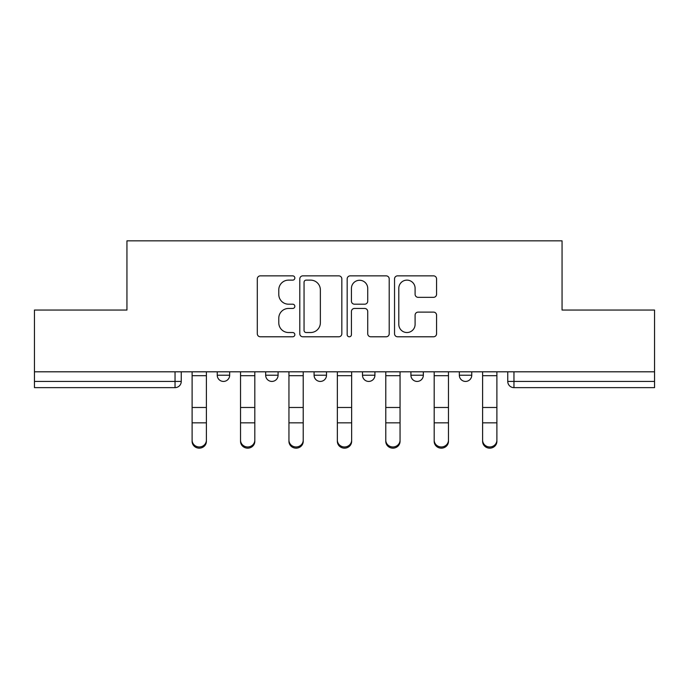 <?xml version="1.0" encoding="UTF-8"?>
<svg xmlns="http://www.w3.org/2000/svg" width="689" height="689" viewBox="0 0 689 689"><rect width="100%" height="100%" fill="white"/><g stroke="black" fill="none" stroke-linecap="round" stroke-linejoin="round"><path stroke-width="1.03" d="M294.84 277.994A2.136 2.136 0 0 0 292.713 275.858L260.347 275.858A3.049 3.049 0 0 0 257.298 278.907L257.298 333.743A3.049 3.049 0 0 0 260.347 336.792L292.713 336.792A2.136 2.136 0 0 0 294.84 334.656A2.136 2.136 0 0 0 292.713 332.529L288.519 332.529A9.749 9.749 0 0 1 278.778 322.779L278.778 318.206A9.749 9.749 0 0 1 288.519 308.457L292.713 308.457A2.136 2.136 0 0 0 294.84 306.329A2.136 2.136 0 0 0 292.713 304.193L288.519 304.193A9.749 9.749 0 0 1 278.778 294.444L278.778 289.871A9.749 9.749 0 0 1 288.519 280.13L292.713 280.13A2.136 2.136 0 0 0 294.84 277.994M410.92 375.229L410.92 371.81L410.92 375.229A6.21 6.21 0 0 0 417.121 381.43A6.21 6.21 0 0 1 410.92 375.229L423.33 375.229A6.21 6.21 0 0 1 417.121 381.43M314.081 371.81L314.081 375.229L326.5 375.229A6.21 6.21 0 0 1 320.29 381.43A6.21 6.21 0 0 1 314.081 375.229L314.081 371.81M265.67 375.229L265.67 371.81L265.67 375.229A6.21 6.21 0 0 0 271.879 381.43A6.21 6.21 0 0 1 265.67 375.229L278.08 375.229A6.21 6.21 0 0 1 271.879 381.43A6.21 6.21 0 0 0 278.08 375.229A6.21 6.21 0 0 1 271.879 381.43M217.25 375.229L217.25 371.81L217.25 375.229A6.21 6.21 0 0 0 223.46 381.43A6.21 6.21 0 0 1 217.25 375.229L229.67 375.229A6.21 6.21 0 0 1 223.46 381.43A6.21 6.21 0 0 0 229.67 375.229A6.21 6.21 0 0 1 223.46 381.43M433.527 297.338A3.049 3.049 0 0 0 436.576 294.289L436.576 278.907A3.049 3.049 0 0 0 433.527 275.858L397.587 275.858A3.049 3.049 0 0 0 394.539 278.907L394.539 333.743A3.049 3.049 0 0 0 397.587 336.792L433.527 336.792A3.049 3.049 0 0 0 436.576 333.743L436.576 315.157A3.049 3.049 0 0 0 433.527 312.117L418.145 312.117A3.049 3.049 0 0 0 415.097 315.157L415.097 324.373A8.147 8.147 0 0 1 406.949 332.529A8.147 8.147 0 0 1 398.802 324.373L398.802 288.278A8.147 8.147 0 0 1 406.949 280.13A8.147 8.147 0 0 1 415.097 288.278L415.097 294.289A3.049 3.049 0 0 0 418.145 297.338L433.527 297.338M34.45 371.81L34.45 310.05L126.94 310.05L126.94 240.84L562.06 240.84L562.06 310.05L654.55 310.05L654.55 371.81L34.45 371.81L34.45 381.43L181.25 381.43L181.25 371.81M341.83 278.907A3.049 3.049 0 0 0 338.79 275.858L302.841 275.858A3.049 3.049 0 0 0 299.793 278.907L299.793 333.743A3.049 3.049 0 0 0 302.841 336.792L338.79 336.792A3.049 3.049 0 0 0 341.83 333.743L341.83 278.907M350.21 275.858L386.159 275.858A3.049 3.049 0 0 1 389.207 278.907L389.207 333.743A3.049 3.049 0 0 1 386.159 336.792L370.777 336.792A3.049 3.049 0 0 1 367.728 333.743L367.728 311.506A3.049 3.049 0 0 0 364.679 308.457L354.473 308.457A3.049 3.049 0 0 0 351.433 311.506L351.433 334.656A2.136 2.136 0 0 1 349.297 336.792A2.136 2.136 0 0 1 347.17 334.656L347.17 278.907A3.049 3.049 0 0 1 350.21 275.858M507.75 371.81L507.75 381.43L654.55 381.43L654.55 387.64L513.96 387.64A6.21 6.21 0 0 1 507.75 381.43L507.75 371.81M654.55 371.81L654.55 381.43M181.25 381.43A6.21 6.21 0 0 1 175.04 387.64A6.21 6.21 0 0 0 181.25 381.43A6.21 6.21 0 0 1 175.04 387.64L34.45 387.64L34.45 381.43M471.75 371.81L471.75 375.229A6.21 6.21 0 0 1 465.54 381.43A6.21 6.21 0 0 1 459.33 375.229L471.75 375.229A6.21 6.21 0 0 1 465.54 381.43A6.21 6.21 0 0 0 471.75 375.229M459.33 371.81L459.33 375.229M423.33 371.81L423.33 375.229M374.919 371.81L374.919 375.229A6.21 6.21 0 0 1 368.71 381.43A6.21 6.21 0 0 1 362.5 375.229L374.919 375.229A6.21 6.21 0 0 1 368.71 381.43A6.21 6.21 0 0 0 374.919 375.229L374.919 371.81M362.5 371.81L362.5 375.229M326.5 371.81L326.5 375.229L326.5 371.81M278.08 371.81L278.08 375.229L278.08 371.81M229.67 371.81L229.67 375.229L229.67 371.81M306.192 280.13A2.136 2.136 0 0 0 304.056 282.257L304.056 330.393A2.136 2.136 0 0 0 306.192 332.529L310.61 332.529A9.749 9.749 0 0 0 320.359 322.779L320.359 289.871A9.749 9.749 0 0 0 310.61 280.13L306.192 280.13M367.728 288.424A8.147 8.147 0 0 0 359.58 280.277A8.147 8.147 0 0 0 351.433 288.424L351.433 301.145A3.049 3.049 0 0 0 354.473 304.193L364.679 304.193A3.049 3.049 0 0 0 367.728 301.145L367.728 288.424M192.11 441.348L192.11 440.142A7.14 6.812 0 0 0 199.25 446.963A7.14 6.812 0 0 0 206.39 440.142L206.39 441.348A7.14 6.812 180 0 1 199.25 448.16A7.14 6.812 180 0 1 192.11 441.348L192.11 424.045M192.11 371.81L192.11 440.142M206.39 371.81L206.39 440.142M240.53 441.348L240.53 440.142A7.14 6.812 0 0 0 247.67 446.963A7.14 6.812 0 0 0 254.809 440.142L254.809 441.348A7.14 6.812 180 0 1 247.67 448.16A7.14 6.812 180 0 1 240.53 441.348L240.53 424.045M288.949 441.348L288.949 440.142A7.14 6.812 0 0 0 296.081 446.963A7.14 6.812 0 0 0 303.22 440.142L303.22 441.348A7.14 6.812 180 0 1 296.081 448.16A7.14 6.812 180 0 1 288.949 441.348L288.949 424.045M240.53 371.81L240.53 440.142M254.809 371.81L254.809 440.142M288.949 371.81L288.949 440.142M303.22 371.81L303.22 440.142M337.36 441.348L337.36 440.142A7.14 6.812 0 0 0 344.5 446.963A7.14 6.812 0 0 0 351.64 440.142L351.64 441.348A7.14 6.812 180 0 1 344.5 448.16A7.14 6.812 180 0 1 337.36 441.348L337.36 424.045M385.78 441.348L385.78 440.142A7.14 6.812 0 0 0 392.919 446.963A7.14 6.812 0 0 0 400.051 440.142L400.051 441.348A7.14 6.812 180 0 1 392.919 448.16A7.14 6.812 180 0 1 385.78 441.348L385.78 424.045M434.191 441.348L434.191 440.142A7.14 6.812 0 0 0 441.33 446.963A7.14 6.812 0 0 0 448.47 440.142L448.47 441.348A7.14 6.812 180 0 1 441.33 448.16A7.14 6.812 180 0 1 434.191 441.348L434.191 424.045M337.36 371.81L337.36 440.142M351.64 371.81L351.64 440.142M385.78 371.81L385.78 440.142M400.051 371.81L400.051 440.142M434.191 371.81L434.191 440.142M448.47 371.81L448.47 440.142M482.61 441.348L482.61 440.142A7.14 6.812 0 0 0 489.75 446.963A7.14 6.812 0 0 0 496.89 440.142L496.89 441.348A7.14 6.812 180 0 1 489.75 448.16A7.14 6.812 180 0 1 482.61 441.348L482.61 424.045M482.61 371.81L482.61 440.142M496.89 371.81L496.89 440.142M175.04 371.81L175.04 387.64M513.96 371.81L513.96 387.64M206.39 375.703L192.11 375.703M206.39 407.483L192.11 407.483M206.39 422.848L192.11 422.848M254.809 375.703L240.53 375.703M254.809 407.483L240.53 407.483M254.809 422.848L240.53 422.848M303.22 375.703L288.949 375.703M303.22 407.483L288.949 407.483M303.22 422.848L288.949 422.848M351.64 375.703L337.36 375.703M351.64 407.483L337.36 407.483M351.64 422.848L337.36 422.848M400.051 375.703L385.78 375.703M400.051 407.483L385.78 407.483M400.051 422.848L385.78 422.848M448.47 375.703L434.191 375.703M448.47 407.483L434.191 407.483M448.47 422.848L434.191 422.848M496.89 375.703L482.61 375.703M496.89 407.483L482.61 407.483M496.89 422.848L482.61 422.848"/></g></svg>
